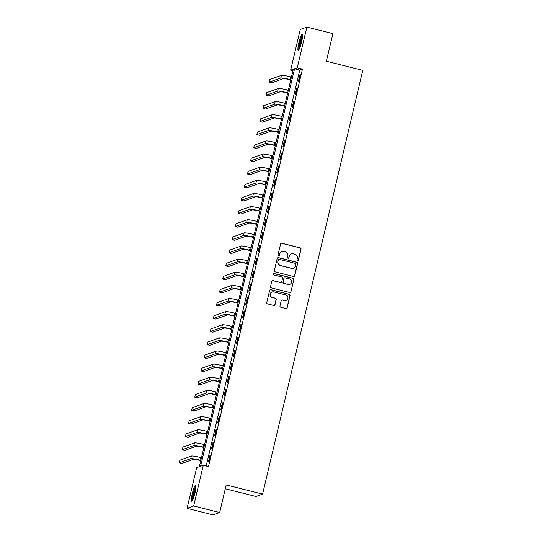 <?xml version="1.0" encoding="UTF-8"?>
<svg xmlns="http://www.w3.org/2000/svg" width="542" height="542" viewBox="0 0 542 542"><rect width="100%" height="100%" fill="white"/><g stroke="black" fill="none" stroke-linecap="round" stroke-linejoin="round"><path stroke-width="0.81" d="M297.551 260.634A0.745 0.732 70.3 0 0 298.439 260.092L301.027 249.144A1.064 1.05 70.3 0 0 300.248 247.85L281.874 243.229A1.064 1.05 70.3 0 0 280.607 244.002L278.019 254.957A0.745 0.732 70.3 0 0 278.981 255.838A0.745 0.732 70.3 0 0 279.448 255.316L279.78 253.9A3.408 3.354 70.3 0 1 283.825 251.42L285.363 251.806A3.408 3.354 70.3 0 1 287.849 255.926L287.511 257.342A0.745 0.732 70.3 0 0 288.48 258.229A0.745 0.732 70.3 0 0 288.94 257.707L289.279 256.285A3.408 3.354 70.3 0 1 293.324 253.812L294.855 254.198A3.408 3.354 70.3 0 1 297.341 258.317L297.009 259.733A0.745 0.732 70.3 0 0 297.551 260.634M297.883 260.641A0.745 0.732 70.3 0 0 298.256 260.16L300.844 249.205A1.064 1.05 70.3 0 0 300.072 247.918L281.691 243.29A1.064 1.05 70.3 0 0 281.183 243.297M278.893 255.865A0.745 0.732 70.3 0 0 279.265 255.377L279.78 253.9M288.385 258.249A0.745 0.732 70.3 0 0 288.764 257.768L289.279 256.285M192.261 493.755A8.455 1.24 104.1 0 1 195.723 485.056A8.455 1.24 104.1 0 1 195.052 492.759A8.455 1.24 104.1 0 1 191.59 501.458A8.455 1.24 104.1 0 1 192.261 493.755M298.886 42.703A8.455 1.24 104.1 0 1 302.348 33.997A8.455 1.24 104.1 0 1 301.677 41.7A8.455 1.24 104.1 0 1 298.215 50.399A8.455 1.24 104.1 0 1 298.886 42.703M279.977 305.932A1.064 1.05 70.3 0 0 280.749 307.219L285.905 308.52A1.064 1.05 70.3 0 0 287.172 307.741L290.045 295.58A1.064 1.05 70.3 0 0 289.272 294.292L270.892 289.665A1.064 1.05 70.3 0 0 269.631 290.444L266.752 302.605A1.064 1.05 70.3 0 0 267.531 303.893L273.757 305.458A1.064 1.05 70.3 0 0 275.024 304.685L276.251 299.482A1.064 1.05 70.3 0 0 275.478 298.195L272.389 297.416A2.845 2.805 70.3 0 1 272.077 291.975A2.845 2.805 70.3 0 1 273.69 291.901L285.79 294.943A2.845 2.805 70.3 0 1 286.095 300.383A2.845 2.805 70.3 0 1 284.489 300.458L282.47 299.95A1.064 1.05 70.3 0 0 281.203 300.729L279.977 305.932M306.88 27.1L332.883 33.645L326.372 61.212L362.774 70.372L262.599 494.121L226.197 484.961L219.679 512.529L193.677 505.991L187.058 508.355L196.678 467.665L199.361 466.703L293.324 69.207L290.641 70.162L300.261 29.471L306.88 27.1L297.26 67.797L294.577 68.753L200.615 466.256L203.297 465.293L193.677 505.991M203.297 465.293L208.501 466.601L302.463 69.105L297.26 67.797M293.486 276.461A1.064 1.05 70.3 0 0 294.753 275.682L297.626 263.52A1.064 1.05 70.3 0 0 296.847 262.233L278.473 257.613A1.064 1.05 70.3 0 0 277.206 258.385L274.333 270.546A1.064 1.05 70.3 0 0 275.106 271.833L293.486 276.461M293.839 279.55L290.959 291.711A1.064 1.05 70.3 0 1 289.699 292.49L271.318 287.863A1.064 1.05 70.3 0 1 270.539 286.576L271.772 281.373A1.064 1.05 70.3 0 1 273.039 280.6L280.492 282.47A1.064 1.05 70.3 0 0 281.752 281.698L282.572 278.242A1.064 1.05 70.3 0 0 281.793 276.955L274.035 275.004A0.745 0.732 70.3 0 1 273.954 273.581A0.745 0.732 70.3 0 1 274.374 273.561L293.059 278.263A1.064 1.05 70.3 0 1 293.839 279.55L290.959 291.711M302.463 69.105L299.78 70.067L206.177 466.018M299.922 74.816L298.432 81.117L298.879 80.961L300.37 74.66L299.922 74.816L300.309 74.918M296.82 87.946L295.329 94.247L295.776 94.084L297.267 87.784L296.82 87.946L297.206 88.041M293.717 101.076L292.226 107.377L292.673 107.214L294.164 100.914L293.717 101.076L294.103 101.171M290.614 114.199L289.123 120.5L289.57 120.344L291.061 114.044L290.614 114.199L291 114.301M287.511 127.329L286.02 133.63L286.467 133.468L287.958 127.167L287.511 127.329L287.897 127.424M284.408 140.453L282.917 146.76L283.364 146.597L284.855 140.297L284.408 140.453L284.794 140.554M281.305 153.582L279.814 159.883L280.261 159.727L281.752 153.42L281.305 153.582L281.691 153.677M278.202 166.712L276.711 173.013L277.158 172.851L278.649 166.55L278.202 166.712L278.588 166.807M275.099 179.836L273.608 186.136L274.056 185.981L275.546 179.68L275.099 179.836L275.485 179.937M271.996 192.966L270.505 199.266L270.953 199.104L272.443 192.803L271.996 192.966L272.382 193.06M268.893 206.095L267.402 212.396L267.85 212.234L269.34 205.933L268.893 206.095L269.279 206.19M265.79 219.219L264.3 225.519L264.747 225.364L266.237 219.063L265.79 219.219L266.176 219.32M262.687 232.349L261.197 238.649L261.644 238.487L263.134 232.186L262.687 232.349L263.073 232.443M259.584 245.472L258.094 251.779L258.541 251.617L260.031 245.316L259.584 245.472L259.97 245.573M256.481 258.602L254.991 264.902L255.438 264.747L256.928 258.439L256.481 258.602L256.867 258.697M253.378 271.732L251.888 278.032L252.335 277.87L253.825 271.569L253.378 271.732L253.764 271.827M250.275 284.855L248.785 291.156L249.232 291L250.722 284.699L250.275 284.855L250.661 284.957M247.172 297.985L245.682 304.286L246.129 304.123L247.619 297.822L247.172 297.985L247.558 298.08M244.069 311.115L242.579 317.416L243.026 317.253L244.517 310.952L244.069 311.115L244.456 311.21M240.966 324.238L239.476 330.539L239.923 330.383L241.414 324.082L240.966 324.238L241.353 324.34M237.863 337.368L236.373 343.669L236.82 343.506L238.311 337.205L237.863 337.368L238.25 337.463M234.761 350.491L233.27 356.799L233.717 356.636L235.208 350.335L234.761 350.491L235.147 350.593M231.658 363.621L230.167 369.922L230.614 369.759L232.105 363.458L231.658 363.621L232.044 363.716M228.548 376.751L227.064 383.052L227.511 382.889L229.002 376.588L228.548 376.751L228.941 376.846M225.445 389.874L223.961 396.175L224.408 396.019L225.899 389.718L225.445 389.874L225.838 389.976M222.342 403.004L220.858 409.305L221.305 409.142L222.789 402.841L222.342 403.004L222.728 403.099M219.239 416.134L217.755 422.435L218.202 422.272L219.686 415.971L219.239 416.134L219.625 416.229M216.136 429.257L214.646 435.558L215.099 435.402L216.583 429.101L216.136 429.257L216.522 429.359M213.033 442.387L211.543 448.688L211.997 448.525L213.48 442.225L213.033 442.387L213.419 442.482M209.93 455.51L208.44 461.818L208.887 461.655L210.377 455.355L209.93 455.51L210.316 455.612M225.296 488.776L255.98 496.492L262.599 494.121M219.679 512.529L213.06 514.9L187.058 508.355M292.958 70.751L290.641 70.162M299.78 70.067L294.577 68.753M291.393 253.9L291.217 253.968A3.408 3.354 70.3 0 0 289.096 256.352M281.901 251.515L281.725 251.576A3.408 3.354 70.3 0 0 279.604 253.961M293.994 276.461A1.064 1.05 70.3 0 0 294.57 275.749L297.45 263.581A1.064 1.05 70.3 0 0 296.67 262.294L278.29 257.674A1.064 1.05 70.3 0 0 277.782 257.674M295.925 264.293A0.745 0.732 70.3 0 0 295.383 263.392L279.252 259.333A0.745 0.732 70.3 0 0 278.371 259.875L278.012 261.373A3.408 3.354 70.3 0 0 280.505 265.492L291.528 268.27A3.408 3.354 70.3 0 0 295.573 265.79L295.925 264.293M278.832 259.354L278.656 259.422A0.745 0.732 70.3 0 0 278.188 259.943L278.371 259.875M293.452 268.175L293.276 268.236A3.408 3.354 70.3 0 1 291.352 268.331L280.322 265.553A3.408 3.354 70.3 0 1 277.836 261.434L278.188 259.943M290.207 292.49A1.064 1.05 70.3 0 0 290.783 291.779M281.095 282.443L280.912 282.504A1.064 1.05 70.3 0 1 280.309 282.538L272.856 280.661A1.064 1.05 70.3 0 0 272.348 280.661M293.656 279.611A1.064 1.05 70.3 0 0 292.883 278.324L274.198 273.629A0.745 0.732 70.3 0 0 273.866 273.622M288.222 284.415A2.845 2.805 70.3 0 0 291.677 281.528A2.845 2.805 70.3 0 0 289.53 278.9L285.268 277.829A1.064 1.05 70.3 0 0 284.001 278.602L283.181 282.057A1.064 1.05 70.3 0 0 283.961 283.344L288.046 284.482A2.845 2.805 70.3 0 0 289.658 284.408L289.834 284.34M284.665 277.856L284.482 277.924A1.064 1.05 70.3 0 0 283.818 278.669L284.001 278.602M288.046 284.482L283.784 283.412A1.064 1.05 70.3 0 1 283.005 282.125L283.818 278.669M286.095 300.383L285.919 300.444A2.845 2.805 70.3 0 1 284.306 300.525L282.287 300.017A1.064 1.05 70.3 0 0 281.779 300.017M272.077 291.975L271.901 292.043A2.845 2.805 70.3 0 0 272.206 297.483L272.389 297.416M274.272 305.458A1.064 1.05 70.3 0 0 274.841 304.753L276.074 299.543A1.064 1.05 70.3 0 0 275.295 298.256L272.206 297.483M286.42 308.513A1.064 1.05 70.3 0 0 286.996 307.809L289.868 295.641A1.064 1.05 70.3 0 0 289.089 294.353L270.715 289.733A1.064 1.05 70.3 0 0 270.201 289.733M290.776 79.972L289.455 79.64A5.42 0.522 -166.7 0 0 283.358 78.651L271.82 82.784L269.218 82.127L280.756 78.001A8.13 0.786 13.3 0 1 289.902 79.478L290.837 79.715M269.218 82.127L269.841 79.505L281.379 75.372A8.13 0.786 13.3 0 1 290.519 76.856L291.46 77.093M287.673 93.102L286.352 92.77A5.42 0.522 -166.7 0 0 280.255 91.781L268.717 95.907L266.115 95.256L277.653 91.124A8.13 0.786 13.3 0 1 286.799 92.607L287.734 92.845M266.115 95.256L266.739 92.628L278.276 88.502A8.13 0.786 13.3 0 1 287.416 89.986L288.358 90.216M284.57 106.232L283.249 105.893A5.42 0.522 -166.7 0 0 277.152 104.904L265.614 109.037L263.012 108.38L274.55 104.254A8.13 0.786 13.3 0 1 283.696 105.737L284.631 105.975M263.012 108.38L263.636 105.758L275.173 101.625A8.13 0.786 13.3 0 1 284.313 103.109L285.255 103.346M281.467 119.355L280.146 119.023A5.42 0.522 -166.7 0 0 274.049 118.034L262.511 122.167L259.909 121.51L271.447 117.384A8.13 0.786 13.3 0 1 280.593 118.861L281.528 119.098M259.909 121.51L260.533 118.881L272.07 114.755A8.13 0.786 13.3 0 1 281.21 116.239L282.152 116.476M278.364 132.485L277.043 132.153A5.42 0.522 -166.7 0 0 270.946 131.164L259.408 135.29L256.806 134.64L268.344 130.507A8.13 0.786 13.3 0 1 277.49 131.991L278.425 132.228M256.806 134.64L257.43 132.011L268.967 127.885A8.13 0.786 13.3 0 1 278.107 129.362L279.049 129.599M299.164 49.329A7.317 1.07 104.1 0 1 299.055 48.766A7.317 1.07 104.1 0 1 300.288 41.321A7.317 1.07 104.1 0 1 302.666 35.393M302.578 36.741A6.775 0.989 -75.9 0 0 299.719 48.096M302.639 34.641A8.401 1.233 -75.9 0 0 300.004 41.788A8.401 1.233 -75.9 0 0 298.757 49.708A8.401 1.233 -75.9 0 0 298.777 49.972M192.539 500.381A7.317 1.07 104.1 0 1 193.277 493.897A7.317 1.07 104.1 0 1 196.041 486.452M195.953 487.8A6.775 0.989 -75.9 0 0 193.887 493.999A6.775 0.989 -75.9 0 0 193.094 499.148M196.014 485.7A8.401 1.233 -75.9 0 0 193.101 493.965A8.401 1.233 -75.9 0 0 192.153 501.032M275.261 145.608L273.94 145.276A5.42 0.522 -166.7 0 0 267.843 144.287L256.305 148.42L253.703 147.763L265.241 143.637A8.13 0.786 13.3 0 1 274.387 145.12L275.322 145.351M253.703 147.763L254.327 145.141L265.865 141.008A8.13 0.786 13.3 0 1 275.004 142.492L275.946 142.729M272.159 158.738L270.837 158.406A5.42 0.522 -166.7 0 0 264.74 157.417L253.202 161.543L250.6 160.893L262.138 156.76A8.13 0.786 13.3 0 1 271.285 158.244L272.219 158.481M250.6 160.893L251.224 158.264L262.762 154.138A8.13 0.786 13.3 0 1 271.901 155.622L272.843 155.859M269.056 171.868L267.734 171.529A5.42 0.522 -166.7 0 0 261.637 170.547L250.099 174.673L247.498 174.016L259.035 169.89A8.13 0.786 13.3 0 1 268.182 171.374L269.117 171.611M247.498 174.016L248.121 171.394L259.659 167.261A8.13 0.786 13.3 0 1 268.798 168.745L269.74 168.982M265.953 184.991L264.625 184.659A5.42 0.522 -166.7 0 0 258.534 183.67L246.996 187.803L244.395 187.146L255.932 183.02A8.13 0.786 13.3 0 1 265.079 184.497L266.014 184.734M244.395 187.146L245.018 184.524L256.556 180.391A8.13 0.786 13.3 0 1 265.695 181.875L266.637 182.112M262.85 198.121L261.522 197.789A5.42 0.522 -166.7 0 0 255.431 196.8L243.893 200.926L241.292 200.276L252.829 196.143A8.13 0.786 13.3 0 1 261.976 197.627L262.911 197.864M241.292 200.276L241.915 197.647L253.453 193.521A8.13 0.786 13.3 0 1 262.592 195.005L263.534 195.235M259.747 211.251L258.419 210.913A5.42 0.522 -166.7 0 0 252.328 209.923L240.79 214.056L238.189 213.399L249.727 209.273A8.13 0.786 13.3 0 1 258.866 210.757L259.808 210.994M238.189 213.399L238.812 210.777L250.343 206.644A8.13 0.786 13.3 0 1 259.489 208.128L260.431 208.365M256.644 224.374L255.316 224.042A5.42 0.522 -166.7 0 0 249.225 223.053L237.687 227.179L235.086 226.529L246.624 222.403A8.13 0.786 13.3 0 1 255.763 223.88L256.705 224.117M235.086 226.529L235.709 223.9L247.24 219.774A8.13 0.786 13.3 0 1 256.386 221.258L257.328 221.495M253.541 237.504L252.213 237.172A5.42 0.522 -166.7 0 0 246.122 236.183L234.584 240.309L231.983 239.659L243.521 235.526A8.13 0.786 13.3 0 1 252.66 237.01L253.602 237.247M231.983 239.659L232.599 237.03L244.137 232.904A8.13 0.786 13.3 0 1 253.283 234.381L254.225 234.618M250.438 250.628L249.11 250.296A5.42 0.522 -166.7 0 0 243.019 249.306L231.481 253.439L228.88 252.782L240.418 248.656A8.13 0.786 13.3 0 1 249.557 250.14L250.499 250.37M228.88 252.782L229.496 250.16L241.034 246.027A8.13 0.786 13.3 0 1 250.18 247.511L251.122 247.748M247.335 263.758L246.007 263.426A5.42 0.522 -166.7 0 0 239.916 262.436L228.378 266.562L225.777 265.912L237.315 261.779A8.13 0.786 13.3 0 1 246.454 263.263L247.396 263.5M225.777 265.912L226.393 263.283L237.931 259.157A8.13 0.786 13.3 0 1 247.077 260.641L248.012 260.871M244.232 276.887L242.904 276.549A5.42 0.522 -166.7 0 0 236.813 275.566L225.276 279.692L222.674 279.035L234.212 274.909A8.13 0.786 13.3 0 1 243.351 276.393L244.293 276.63M222.674 279.035L223.29 276.413L234.828 272.28A8.13 0.786 13.3 0 1 243.975 273.764L244.909 274.001M241.129 290.011L239.801 289.679A5.42 0.522 -166.7 0 0 233.704 288.69L222.173 292.822L219.571 292.165L231.109 288.039A8.13 0.786 13.3 0 1 240.248 289.516L241.19 289.753M219.571 292.165L220.188 289.543L231.725 285.41A8.13 0.786 13.3 0 1 240.872 286.894L241.807 287.131M238.026 303.141L236.698 302.809A5.42 0.522 -166.7 0 0 230.601 301.819L219.063 305.945L216.468 305.295L228.006 301.162A8.13 0.786 13.3 0 1 237.145 302.646L238.087 302.883M216.468 305.295L217.085 302.666L228.622 298.54A8.13 0.786 13.3 0 1 237.769 300.024L238.704 300.254M234.923 316.271L233.595 315.932A5.42 0.522 -166.7 0 0 227.498 314.943L215.96 319.075L213.365 318.418L224.903 314.292A8.13 0.786 13.3 0 1 234.042 315.776L234.984 316.013M213.365 318.418L213.982 315.796L225.519 311.664A8.13 0.786 13.3 0 1 234.666 313.147L235.601 313.384M231.82 329.394L230.492 329.062A5.42 0.522 -166.7 0 0 224.395 328.073L212.857 332.199L210.262 331.548L221.8 327.422A8.13 0.786 13.3 0 1 230.939 328.899L231.881 329.136M210.262 331.548L210.879 328.919L222.416 324.793A8.13 0.786 13.3 0 1 231.563 326.277L232.498 326.514M228.717 342.524L227.389 342.192A5.42 0.522 -166.7 0 0 221.292 341.203L209.754 345.329L207.159 344.678L218.697 340.545A8.13 0.786 13.3 0 1 227.836 342.029L228.778 342.266M207.159 344.678L207.776 342.049L219.314 337.923A8.13 0.786 13.3 0 1 228.46 339.4L229.395 339.638M225.614 355.647L224.286 355.315A5.42 0.522 -166.7 0 0 218.189 354.326L206.651 358.458L204.056 357.801L215.594 353.675A8.13 0.786 13.3 0 1 224.734 355.159L225.675 355.389M204.056 357.801L204.673 355.179L216.211 351.047A8.13 0.786 13.3 0 1 225.357 352.53L226.292 352.767M222.511 368.777L221.183 368.445A5.42 0.522 -166.7 0 0 215.086 367.456L203.548 371.582L200.953 370.931L212.484 366.798A8.13 0.786 13.3 0 1 221.631 368.282L222.572 368.519M200.953 370.931L201.57 368.303L213.108 364.177A8.13 0.786 13.3 0 1 222.254 365.66L223.189 365.891M219.408 381.907L218.08 381.568A5.42 0.522 -166.7 0 0 211.983 380.586L200.445 384.712L197.844 384.054L209.381 379.928A8.13 0.786 13.3 0 1 218.528 381.412L219.469 381.649M197.844 384.054L198.467 381.433L210.005 377.3A8.13 0.786 13.3 0 1 219.151 378.783L220.086 379.021M216.305 395.03L214.978 394.698A5.42 0.522 -166.7 0 0 208.88 393.709L197.342 397.842L194.741 397.184L206.278 393.058A8.13 0.786 13.3 0 1 215.425 394.535L216.366 394.772M194.741 397.184L195.364 394.562L206.902 390.43A8.13 0.786 13.3 0 1 216.048 391.913L216.983 392.151M213.202 408.16L211.875 407.828A5.42 0.522 -166.7 0 0 205.777 406.839L194.239 410.965L191.638 410.314L203.175 406.182A8.13 0.786 13.3 0 1 212.322 407.665L213.257 407.902M191.638 410.314L192.261 407.686L203.799 403.56A8.13 0.786 13.3 0 1 212.945 405.037L213.88 405.274M210.093 421.29L208.772 420.951A5.42 0.522 -166.7 0 0 202.674 419.962L191.136 424.095L188.535 423.438L200.073 419.312A8.13 0.786 13.3 0 1 209.219 420.795L210.154 421.032M188.535 423.438L189.158 420.816L200.696 416.683A8.13 0.786 13.3 0 1 209.842 418.167L210.777 418.404M206.99 434.413L205.669 434.081A5.42 0.522 -166.7 0 0 199.571 433.092L188.033 437.218L185.432 436.567L196.97 432.435A8.13 0.786 13.3 0 1 206.116 433.918L207.051 434.156M185.432 436.567L186.055 433.939L197.593 429.813A8.13 0.786 13.3 0 1 206.732 431.297L207.674 431.534M203.887 447.543L202.566 447.211A5.42 0.522 -166.7 0 0 196.468 446.222L184.93 450.348L182.329 449.697L193.867 445.565A8.13 0.786 13.3 0 1 203.013 447.048L203.948 447.286M182.329 449.697L182.952 447.069L194.49 442.943A8.13 0.786 13.3 0 1 203.629 444.42L204.571 444.657M200.784 460.666L199.463 460.334A5.42 0.522 -166.7 0 0 193.365 459.345L181.827 463.478L179.226 462.821L190.764 458.695A8.13 0.786 13.3 0 1 199.91 460.178L200.845 460.409M179.226 462.821L179.849 460.199L191.387 456.066A8.13 0.786 13.3 0 1 200.526 457.55L201.468 457.787M290.519 76.856L289.902 79.478M281.379 75.372L280.756 78.001M287.416 89.986L286.799 92.607M278.276 88.502L277.653 91.124M284.313 103.109L283.696 105.737M275.173 101.625L274.55 104.254M281.21 116.239L280.593 118.861M272.07 114.755L271.447 117.384M278.107 129.362L277.49 131.991M268.967 127.885L268.344 130.507M275.004 142.492L274.387 145.12M265.865 141.008L265.241 143.637M271.901 155.622L271.285 158.244M262.762 154.138L262.138 156.76M268.798 168.745L268.182 171.374M259.659 167.261L259.035 169.89M265.695 181.875L265.079 184.497M256.556 180.391L255.932 183.02M262.592 195.005L261.976 197.627M253.453 193.521L252.829 196.143M259.489 208.128L258.866 210.757M250.343 206.644L249.727 209.273M256.386 221.258L255.763 223.88M247.24 219.774L246.624 222.403M253.283 234.381L252.66 237.01M244.137 232.904L243.521 235.526M250.18 247.511L249.557 250.14M241.034 246.027L240.418 248.656M247.077 260.641L246.454 263.263M237.931 259.157L237.315 261.779M243.975 273.764L243.351 276.393M234.828 272.28L234.212 274.909M240.872 286.894L240.248 289.516M231.725 285.41L231.109 288.039M237.769 300.024L237.145 302.646M228.622 298.54L228.006 301.162M234.666 313.147L234.042 315.776M225.519 311.664L224.903 314.292M231.563 326.277L230.939 328.899M222.416 324.793L221.8 327.422M228.46 339.4L227.836 342.029M219.314 337.923L218.697 340.545M225.357 352.53L224.734 355.159M216.211 351.047L215.594 353.675M222.254 365.66L221.631 368.282M213.108 364.177L212.484 366.798M219.151 378.783L218.528 381.412M210.005 377.3L209.381 379.928M216.048 391.913L215.425 394.535M206.902 390.43L206.278 393.058M212.945 405.037L212.322 407.665M203.799 403.56L203.175 406.182M209.842 418.167L209.219 420.795M200.696 416.683L200.073 419.312M206.732 431.297L206.116 433.918M197.593 429.813L196.97 432.435M203.629 444.42L203.013 447.048M194.49 442.943L193.867 445.565M200.526 457.55L199.91 460.178M191.387 456.066L190.764 458.695"/></g></svg>
